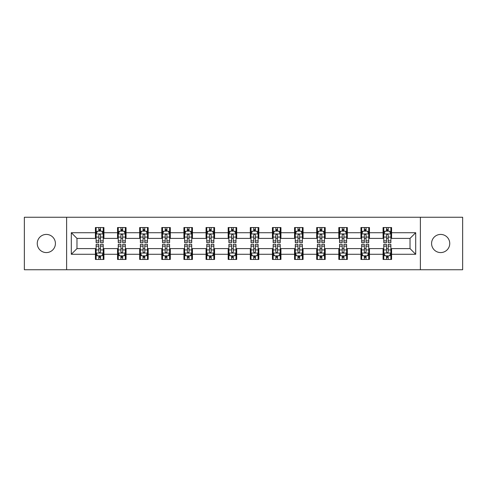 <?xml version="1.0" encoding="UTF-8"?>
<svg xmlns="http://www.w3.org/2000/svg" width="487" height="487" viewBox="0 0 487 487"><rect width="100%" height="100%" fill="white"/><g stroke="black" fill="none" stroke-linecap="round" stroke-linejoin="round"><path stroke-width="0.73" d="M440.662 234.424A9.076 9.076 0 0 0 431.585 243.5A9.076 9.076 0 0 0 440.662 252.576A9.076 9.076 0 0 0 449.744 243.5A9.076 9.076 0 0 0 440.662 234.424M46.338 234.424A9.076 9.076 0 0 0 37.256 243.5A9.076 9.076 0 0 0 46.338 252.576A9.076 9.076 0 0 0 55.415 243.5A9.076 9.076 0 0 0 46.338 234.424M420.378 269.743L462.65 269.743L462.65 217.257L420.378 217.257L420.378 269.743L66.622 269.743L66.622 217.257L24.35 217.257L24.35 269.743L66.622 269.743M420.378 217.257L66.622 217.257M391.585 232.719L391.585 227.545L383.074 227.545L383.074 232.719L369.456 232.719L369.456 227.545L360.946 227.545L360.946 232.719L347.328 232.719L347.328 227.545L338.818 227.545L338.818 232.719L325.2 232.719L325.2 227.545L316.69 227.545L316.69 232.719L303.072 232.719L303.072 227.545L294.562 227.545L294.562 232.719L280.944 232.719L280.944 227.545L272.434 227.545L272.434 232.719L258.822 232.719L258.822 227.545L250.306 227.545L250.306 232.719L236.694 232.719L236.694 227.545L228.178 227.545L228.178 232.719L214.566 232.719L214.566 227.545L206.056 227.545L206.056 232.719L192.438 232.719L192.438 227.545L183.928 227.545L183.928 232.719L170.31 232.719L170.31 227.545L161.8 227.545L161.8 232.719L148.182 232.719L148.182 227.545L139.672 227.545L139.672 232.719L126.054 232.719L126.054 227.545L117.544 227.545L117.544 232.719L103.926 232.719L103.926 227.545L95.415 227.545L95.415 232.719L71.303 232.719L71.303 254.281L76.976 248.607L95.415 248.607L95.415 259.455L103.926 259.455L103.926 248.607L117.544 248.607L117.544 259.455L126.054 259.455L126.054 248.607L139.672 248.607L139.672 259.455L148.182 259.455L148.182 248.607L161.8 248.607L161.8 259.455L170.31 259.455L170.31 248.607L183.928 248.607L183.928 259.455L192.438 259.455L192.438 248.607L206.056 248.607L206.056 259.455L214.566 259.455L214.566 248.607L228.178 248.607L228.178 259.455L236.694 259.455L236.694 248.607L250.306 248.607L250.306 259.455L258.822 259.455L258.822 248.607L272.434 248.607L272.434 259.455L280.944 259.455L280.944 248.607L294.562 248.607L294.562 259.455L303.072 259.455L303.072 248.607L316.69 248.607L316.69 259.455L325.2 259.455L325.2 248.607L338.818 248.607L338.818 259.455L347.328 259.455L347.328 248.607L360.946 248.607L360.946 259.455L369.456 259.455L369.456 248.607L383.074 248.607L383.074 259.455L391.585 259.455L391.585 248.607L410.024 248.607L410.024 238.393L391.585 238.393L391.585 232.719L415.697 232.719L415.697 254.281L391.585 254.281M383.074 254.281L369.456 254.281M360.946 254.281L347.328 254.281M338.818 254.281L325.2 254.281M316.69 254.281L303.072 254.281M294.562 254.281L280.944 254.281M272.434 254.281L258.822 254.281M250.306 254.281L236.694 254.281M228.178 254.281L214.566 254.281M206.056 254.281L192.438 254.281M183.928 254.281L170.31 254.281M161.8 254.281L148.182 254.281M139.672 254.281L126.054 254.281M117.544 254.281L103.926 254.281M95.415 254.281L71.303 254.281M383.074 232.719L383.074 238.393L369.456 238.393L369.456 232.719M360.946 232.719L360.946 238.393L347.328 238.393L347.328 232.719M338.818 232.719L338.818 238.393L325.2 238.393L325.2 232.719M316.69 232.719L316.69 238.393L303.072 238.393L303.072 232.719M294.562 232.719L294.562 238.393L280.944 238.393L280.944 232.719M272.434 232.719L272.434 238.393L258.822 238.393L258.822 232.719M250.306 232.719L250.306 238.393L236.694 238.393L236.694 232.719M228.178 232.719L228.178 238.393L214.566 238.393L214.566 232.719M206.056 232.719L206.056 238.393L192.438 238.393L192.438 232.719M183.928 232.719L183.928 238.393L170.31 238.393L170.31 232.719M161.8 232.719L161.8 238.393L148.182 238.393L148.182 232.719M139.672 232.719L139.672 238.393L126.054 238.393L126.054 232.719M117.544 232.719L117.544 238.393L103.926 238.393L103.926 232.719M95.415 232.719L95.415 238.393L76.976 238.393L71.303 232.719M76.976 238.393L76.976 248.607M415.697 254.281L410.024 248.607M410.024 238.393L415.697 232.719M95.415 231.088L96.122 231.088M98.818 231.088L100.523 231.088M103.214 231.088L103.926 231.088M95.415 238.253L96.122 238.253M98.818 238.253L100.523 238.253M103.214 238.253L103.926 238.253M95.415 248.747L96.122 248.747M98.818 248.747L100.523 248.747M103.214 248.747L103.926 248.747M95.415 255.912L96.122 255.912M98.818 255.912L100.523 255.912M103.214 255.912L103.926 255.912M117.544 248.747L118.25 248.747M120.946 248.747L122.651 248.747M125.342 248.747L126.054 248.747M117.544 255.912L118.25 255.912M120.946 255.912L122.651 255.912M125.342 255.912L126.054 255.912M117.544 231.088L118.25 231.088M120.946 231.088L122.651 231.088M125.342 231.088L126.054 231.088M117.544 238.253L118.25 238.253M120.946 238.253L122.651 238.253M125.342 238.253L126.054 238.253M139.672 248.747L140.378 248.747M143.075 248.747L144.779 248.747M147.47 248.747L148.182 248.747M139.672 255.912L140.378 255.912M143.075 255.912L144.779 255.912M147.47 255.912L148.182 255.912M139.672 231.088L140.378 231.088M143.075 231.088L144.779 231.088M147.47 231.088L148.182 231.088M139.672 238.253L140.378 238.253M143.075 238.253L144.779 238.253M147.47 238.253L148.182 238.253M161.8 248.747L162.506 248.747M165.203 248.747L166.901 248.747M169.598 248.747L170.31 248.747M161.8 255.912L162.506 255.912M165.203 255.912L166.901 255.912M169.598 255.912L170.31 255.912M161.8 231.088L162.506 231.088M165.203 231.088L166.901 231.088M169.598 231.088L170.31 231.088M161.8 238.253L162.506 238.253M165.203 238.253L166.901 238.253M169.598 238.253L170.31 238.253M183.928 248.747L184.634 248.747M187.331 248.747L189.029 248.747M191.726 248.747L192.438 248.747M183.928 255.912L184.634 255.912M187.331 255.912L189.029 255.912M191.726 255.912L192.438 255.912M183.928 231.088L184.634 231.088M187.331 231.088L189.029 231.088M191.726 231.088L192.438 231.088M183.928 238.253L184.634 238.253M187.331 238.253L189.029 238.253M191.726 238.253L192.438 238.253M206.056 248.747L206.762 248.747M209.459 248.747L211.157 248.747M213.854 248.747L214.566 248.747M206.056 255.912L206.762 255.912M209.459 255.912L211.157 255.912M213.854 255.912L214.566 255.912M206.056 231.088L206.762 231.088M209.459 231.088L211.157 231.088M213.854 231.088L214.566 231.088M206.056 238.253L206.762 238.253M209.459 238.253L211.157 238.253M213.854 238.253L214.566 238.253M228.178 248.747L228.89 248.747M231.587 248.747L233.285 248.747M235.982 248.747L236.694 248.747M228.178 255.912L228.89 255.912M231.587 255.912L233.285 255.912M235.982 255.912L236.694 255.912M228.178 231.088L228.89 231.088M231.587 231.088L233.285 231.088M235.982 231.088L236.694 231.088M228.178 238.253L228.89 238.253M231.587 238.253L233.285 238.253M235.982 238.253L236.694 238.253M250.306 248.747L251.018 248.747M253.715 248.747L255.413 248.747M258.11 248.747L258.822 248.747M250.306 255.912L251.018 255.912M253.715 255.912L255.413 255.912M258.11 255.912L258.822 255.912M250.306 231.088L251.018 231.088M253.715 231.088L255.413 231.088M258.11 231.088L258.822 231.088M250.306 238.253L251.018 238.253M253.715 238.253L255.413 238.253M258.11 238.253L258.822 238.253M272.434 248.747L273.146 248.747M275.843 248.747L277.541 248.747M280.238 248.747L280.944 248.747M272.434 255.912L273.146 255.912M275.843 255.912L277.541 255.912M280.238 255.912L280.944 255.912M272.434 231.088L273.146 231.088M275.843 231.088L277.541 231.088M280.238 231.088L280.944 231.088M272.434 238.253L273.146 238.253M275.843 238.253L277.541 238.253M280.238 238.253L280.944 238.253M294.562 248.747L295.274 248.747M297.971 248.747L299.669 248.747M302.366 248.747L303.072 248.747M294.562 255.912L295.274 255.912M297.971 255.912L299.669 255.912M302.366 255.912L303.072 255.912M294.562 231.088L295.274 231.088M297.971 231.088L299.669 231.088M302.366 231.088L303.072 231.088M294.562 238.253L295.274 238.253M297.971 238.253L299.669 238.253M302.366 238.253L303.072 238.253M316.69 248.747L317.402 248.747M320.099 248.747L321.797 248.747M324.494 248.747L325.2 248.747M316.69 255.912L317.402 255.912M320.099 255.912L321.797 255.912M324.494 255.912L325.2 255.912M316.69 231.088L317.402 231.088M320.099 231.088L321.797 231.088M324.494 231.088L325.2 231.088M316.69 238.253L317.402 238.253M320.099 238.253L321.797 238.253M324.494 238.253L325.2 238.253M338.818 248.747L339.53 248.747M342.221 248.747L343.925 248.747M346.622 248.747L347.328 248.747M338.818 255.912L339.53 255.912M342.221 255.912L343.925 255.912M346.622 255.912L347.328 255.912M338.818 231.088L339.53 231.088M342.221 231.088L343.925 231.088M346.622 231.088L347.328 231.088M338.818 238.253L339.53 238.253M342.221 238.253L343.925 238.253M346.622 238.253L347.328 238.253M360.946 248.747L361.658 248.747M364.349 248.747L366.054 248.747M368.75 248.747L369.456 248.747M360.946 255.912L361.658 255.912M364.349 255.912L366.054 255.912M368.75 255.912L369.456 255.912M360.946 231.088L361.658 231.088M364.349 231.088L366.054 231.088M368.75 231.088L369.456 231.088M360.946 238.253L361.658 238.253M364.349 238.253L366.054 238.253M368.75 238.253L369.456 238.253M383.074 248.747L383.786 248.747M386.477 248.747L388.182 248.747M390.878 248.747L391.585 248.747M383.074 255.912L383.786 255.912M386.477 255.912L388.182 255.912M390.878 255.912L391.585 255.912M383.074 231.088L383.786 231.088M386.477 231.088L388.182 231.088M390.878 231.088L391.585 231.088M383.074 238.253L383.786 238.253M386.477 238.253L388.182 238.253M390.878 238.253L391.585 238.253M100.523 229.389L98.818 229.389M103.214 240.87L100.523 240.87L100.523 242.648L103.214 242.648L103.214 233.997L101.795 231.161L97.54 231.161L96.122 233.997L96.122 242.648L98.818 242.648L98.818 240.87L96.122 240.87M96.122 233.997L96.122 227.545M103.214 233.997L103.214 227.545M98.818 231.161L98.818 227.545M100.523 227.545L100.523 231.161M100.523 240.87L100.523 235.063C99.957 233.967 99.385 233.967 98.818 235.063L98.818 240.87M98.818 257.611L100.523 257.611M96.122 246.13L98.818 246.13L98.818 244.352L96.122 244.352L96.122 253.003L97.54 255.839L101.795 255.839L103.214 253.003L103.214 244.352L100.523 244.352L100.523 246.13L103.214 246.13M103.214 253.003L103.214 259.455M96.122 253.003L96.122 259.455M100.523 255.839L100.523 259.455M98.818 259.455L98.818 255.839M98.818 246.13L98.818 251.937C99.385 253.033 99.951 253.033 100.523 251.937L100.523 246.13M122.651 229.389L120.946 229.389M125.342 240.87L122.651 240.87L122.651 242.648L125.342 242.648L125.342 233.997L123.923 231.161L119.668 231.161L118.25 233.997L118.25 242.648L120.946 242.648L120.946 240.87L118.25 240.87M118.25 233.997L118.25 227.545M125.342 233.997L125.342 227.545M120.946 231.161L120.946 227.545M122.651 227.545L122.651 231.161M122.651 240.87L122.651 235.063C122.079 233.967 121.513 233.967 120.946 235.063L120.946 240.87M144.779 229.389L143.075 229.389M147.47 240.87L144.779 240.87L144.779 242.648L147.47 242.648L147.47 233.997L146.051 231.161L141.796 231.161L140.378 233.997L140.378 242.648L143.075 242.648L143.075 240.87L140.378 240.87M140.378 233.997L140.378 227.545M147.47 233.997L147.47 227.545M143.075 231.161L143.075 227.545M144.779 227.545L144.779 231.161M144.779 240.87L144.779 235.063C144.207 233.967 143.641 233.967 143.075 235.063L143.075 240.87M120.946 257.611L122.651 257.611M118.25 246.13L120.946 246.13L120.946 244.352L118.25 244.352L118.25 253.003L119.668 255.839L123.923 255.839L125.342 253.003L125.342 244.352L122.651 244.352L122.651 246.13L125.342 246.13M125.342 253.003L125.342 259.455M118.25 253.003L118.25 259.455M122.651 255.839L122.651 259.455M120.946 259.455L120.946 255.839M120.946 246.13L120.946 251.937C121.513 253.033 122.079 253.033 122.651 251.937L122.651 246.13M143.075 257.611L144.779 257.611M140.378 246.13L143.075 246.13L143.075 244.352L140.378 244.352L140.378 253.003L141.796 255.839L146.051 255.839L147.47 253.003L147.47 244.352L144.779 244.352L144.779 246.13L147.47 246.13M147.47 253.003L147.47 259.455M140.378 253.003L140.378 259.455M144.779 255.839L144.779 259.455M143.075 259.455L143.075 255.839M143.075 246.13L143.075 251.937C143.641 253.033 144.207 253.033 144.779 251.937L144.779 246.13M166.901 229.389L165.203 229.389M169.598 240.87L166.901 240.87L166.901 242.648L169.598 242.648L169.598 233.997L168.179 231.161L163.924 231.161L162.506 233.997L162.506 242.648L165.203 242.648L165.203 240.87L162.506 240.87M162.506 233.997L162.506 227.545M169.598 233.997L169.598 227.545M165.203 231.161L165.203 227.545M166.901 227.545L166.901 231.161M166.901 240.87L166.901 235.063C166.335 233.967 165.769 233.967 165.203 235.063L165.203 240.87M189.029 229.389L187.331 229.389M191.726 240.87L189.029 240.87L189.029 242.648L191.726 242.648L191.726 233.997L190.307 231.161L186.052 231.161L184.634 233.997L184.634 242.648L187.331 242.648L187.331 240.87L184.634 240.87M184.634 233.997L184.634 227.545M191.726 233.997L191.726 227.545M187.331 231.161L187.331 227.545M189.029 227.545L189.029 231.161M189.029 240.87L189.029 235.063C188.463 233.967 187.897 233.967 187.331 235.063L187.331 240.87M211.157 229.389L209.459 229.389M213.854 240.87L211.157 240.87L211.157 242.648L213.854 242.648L213.854 233.997L212.435 231.161L208.18 231.161L206.762 233.997L206.762 242.648L209.459 242.648L209.459 240.87L206.762 240.87M206.762 233.997L206.762 227.545M213.854 233.997L213.854 227.545M209.459 231.161L209.459 227.545M211.157 227.545L211.157 231.161M211.157 240.87L211.157 235.063C210.591 233.967 210.025 233.967 209.459 235.063L209.459 240.87M165.203 257.611L166.901 257.611M162.506 246.13L165.203 246.13L165.203 244.352L162.506 244.352L162.506 253.003L163.924 255.839L168.179 255.839L169.598 253.003L169.598 244.352L166.901 244.352L166.901 246.13L169.598 246.13M169.598 253.003L169.598 259.455M162.506 253.003L162.506 259.455M166.901 255.839L166.901 259.455M165.203 259.455L165.203 255.839M165.203 246.13L165.203 251.937C165.769 253.033 166.335 253.033 166.901 251.937L166.901 246.13M187.331 257.611L189.029 257.611M184.634 246.13L187.331 246.13L187.331 244.352L184.634 244.352L184.634 253.003L186.052 255.839L190.307 255.839L191.726 253.003L191.726 244.352L189.029 244.352L189.029 246.13L191.726 246.13M191.726 253.003L191.726 259.455M184.634 253.003L184.634 259.455M189.029 255.839L189.029 259.455M187.331 259.455L187.331 255.839M187.331 246.13L187.331 251.937C187.897 253.033 188.463 253.033 189.029 251.937L189.029 246.13M209.459 257.611L211.157 257.611M206.762 246.13L209.459 246.13L209.459 244.352L206.762 244.352L206.762 253.003L208.18 255.839L212.435 255.839L213.854 253.003L213.854 244.352L211.157 244.352L211.157 246.13L213.854 246.13M213.854 253.003L213.854 259.455M206.762 253.003L206.762 259.455M211.157 255.839L211.157 259.455M209.459 259.455L209.459 255.839M209.459 246.13L209.459 251.937C210.025 253.033 210.591 253.033 211.157 251.937L211.157 246.13M233.285 229.389L231.587 229.389M235.982 240.87L233.285 240.87L233.285 242.648L235.982 242.648L235.982 233.997L234.564 231.161L230.308 231.161L228.89 233.997L228.89 242.648L231.587 242.648L231.587 240.87L228.89 240.87M228.89 233.997L228.89 227.545M235.982 233.997L235.982 227.545M231.587 231.161L231.587 227.545M233.285 227.545L233.285 231.161M233.285 240.87L233.285 235.063C232.719 233.967 232.153 233.967 231.587 235.063L231.587 240.87M231.587 257.611L233.285 257.611M228.89 246.13L231.587 246.13L231.587 244.352L228.89 244.352L228.89 253.003L230.308 255.839L234.564 255.839L235.982 253.003L235.982 244.352L233.285 244.352L233.285 246.13L235.982 246.13M235.982 253.003L235.982 259.455M228.89 253.003L228.89 259.455M233.285 255.839L233.285 259.455M231.587 259.455L231.587 255.839M231.587 246.13L231.587 251.937C232.153 253.033 232.719 253.033 233.285 251.937L233.285 246.13M255.413 229.389L253.715 229.389M258.11 240.87L255.413 240.87L255.413 242.648L258.11 242.648L258.11 233.997L256.692 231.161L252.436 231.161L251.018 233.997L251.018 242.648L253.715 242.648L253.715 240.87L251.018 240.87M251.018 233.997L251.018 227.545M258.11 233.997L258.11 227.545M253.715 231.161L253.715 227.545M255.413 227.545L255.413 231.161M255.413 240.87L255.413 235.063C254.847 233.967 254.281 233.967 253.715 235.063L253.715 240.87M253.715 257.611L255.413 257.611M251.018 246.13L253.715 246.13L253.715 244.352L251.018 244.352L251.018 253.003L252.436 255.839L256.692 255.839L258.11 253.003L258.11 244.352L255.413 244.352L255.413 246.13L258.11 246.13M258.11 253.003L258.11 259.455M251.018 253.003L251.018 259.455M255.413 255.839L255.413 259.455M253.715 259.455L253.715 255.839M253.715 246.13L253.715 251.937C254.281 253.033 254.847 253.033 255.413 251.937L255.413 246.13M277.541 229.389L275.843 229.389M280.238 240.87L277.541 240.87L277.541 242.648L280.238 242.648L280.238 233.997L278.82 231.161L274.565 231.161L273.146 233.997L273.146 242.648L275.843 242.648L275.843 240.87L273.146 240.87M273.146 233.997L273.146 227.545M280.238 233.997L280.238 227.545M275.843 231.161L275.843 227.545M277.541 227.545L277.541 231.161M277.541 240.87L277.541 235.063C276.975 233.967 276.409 233.967 275.843 235.063L275.843 240.87M275.843 257.611L277.541 257.611M273.146 246.13L275.843 246.13L275.843 244.352L273.146 244.352L273.146 253.003L274.565 255.839L278.82 255.839L280.238 253.003L280.238 244.352L277.541 244.352L277.541 246.13L280.238 246.13M280.238 253.003L280.238 259.455M273.146 253.003L273.146 259.455M277.541 255.839L277.541 259.455M275.843 259.455L275.843 255.839M275.843 246.13L275.843 251.937C276.409 253.033 276.975 253.033 277.541 251.937L277.541 246.13M299.669 229.389L297.971 229.389M302.366 240.87L299.669 240.87L299.669 242.648L302.366 242.648L302.366 233.997L300.948 231.161L296.693 231.161L295.274 233.997L295.274 242.648L297.971 242.648L297.971 240.87L295.274 240.87M295.274 233.997L295.274 227.545M302.366 233.997L302.366 227.545M297.971 231.161L297.971 227.545M299.669 227.545L299.669 231.161M299.669 240.87L299.669 235.063C299.103 233.967 298.537 233.967 297.971 235.063L297.971 240.87M297.971 257.611L299.669 257.611M295.274 246.13L297.971 246.13L297.971 244.352L295.274 244.352L295.274 253.003L296.693 255.839L300.948 255.839L302.366 253.003L302.366 244.352L299.669 244.352L299.669 246.13L302.366 246.13M302.366 253.003L302.366 259.455M295.274 253.003L295.274 259.455M299.669 255.839L299.669 259.455M297.971 259.455L297.971 255.839M297.971 246.13L297.971 251.937C298.537 253.033 299.103 253.033 299.669 251.937L299.669 246.13M321.797 229.389L320.099 229.389M324.494 240.87L321.797 240.87L321.797 242.648L324.494 242.648L324.494 233.997L323.076 231.161L318.821 231.161L317.402 233.997L317.402 242.648L320.099 242.648L320.099 240.87L317.402 240.87M317.402 233.997L317.402 227.545M324.494 233.997L324.494 227.545M320.099 231.161L320.099 227.545M321.797 227.545L321.797 231.161M321.797 240.87L321.797 235.063C321.231 233.967 320.665 233.967 320.099 235.063L320.099 240.87M320.099 257.611L321.797 257.611M317.402 246.13L320.099 246.13L320.099 244.352L317.402 244.352L317.402 253.003L318.821 255.839L323.076 255.839L324.494 253.003L324.494 244.352L321.797 244.352L321.797 246.13L324.494 246.13M324.494 253.003L324.494 259.455M317.402 253.003L317.402 259.455M321.797 255.839L321.797 259.455M320.099 259.455L320.099 255.839M320.099 246.13L320.099 251.937C320.665 253.033 321.231 253.033 321.797 251.937L321.797 246.13M343.925 229.389L342.221 229.389M346.622 240.87L343.925 240.87L343.925 242.648L346.622 242.648L346.622 233.997L345.204 231.161L340.949 231.161L339.53 233.997L339.53 242.648L342.221 242.648L342.221 240.87L339.53 240.87M339.53 233.997L339.53 227.545M346.622 233.997L346.622 227.545M342.221 231.161L342.221 227.545M343.925 227.545L343.925 231.161M343.925 240.87L343.925 235.063C343.359 233.967 342.793 233.967 342.221 235.063L342.221 240.87M342.221 257.611L343.925 257.611M339.53 246.13L342.221 246.13L342.221 244.352L339.53 244.352L339.53 253.003L340.949 255.839L345.204 255.839L346.622 253.003L346.622 244.352L343.925 244.352L343.925 246.13L346.622 246.13M346.622 253.003L346.622 259.455M339.53 253.003L339.53 259.455M343.925 255.839L343.925 259.455M342.221 259.455L342.221 255.839M342.221 246.13L342.221 251.937C342.793 253.033 343.359 253.033 343.925 251.937L343.925 246.13M366.054 229.389L364.349 229.389M368.75 240.87L366.054 240.87L366.054 242.648L368.75 242.648L368.75 233.997L367.332 231.161L363.077 231.161L361.658 233.997L361.658 242.648L364.349 242.648L364.349 240.87L361.658 240.87M361.658 233.997L361.658 227.545M368.75 233.997L368.75 227.545M364.349 231.161L364.349 227.545M366.054 227.545L366.054 231.161M366.054 240.87L366.054 235.063C365.487 233.967 364.921 233.967 364.349 235.063L364.349 240.87M364.349 257.611L366.054 257.611M361.658 246.13L364.349 246.13L364.349 244.352L361.658 244.352L361.658 253.003L363.077 255.839L367.332 255.839L368.75 253.003L368.75 244.352L366.054 244.352L366.054 246.13L368.75 246.13M368.75 253.003L368.75 259.455M361.658 253.003L361.658 259.455M366.054 255.839L366.054 259.455M364.349 259.455L364.349 255.839M364.349 246.13L364.349 251.937C364.921 253.033 365.487 253.033 366.054 251.937L366.054 246.13M388.182 229.389L386.477 229.389M390.878 240.87L388.182 240.87L388.182 242.648L390.878 242.648L390.878 233.997L389.46 231.161L385.205 231.161L383.786 233.997L383.786 242.648L386.477 242.648L386.477 240.87L383.786 240.87M383.786 233.997L383.786 227.545M390.878 233.997L390.878 227.545M386.477 231.161L386.477 227.545M388.182 227.545L388.182 231.161M388.182 240.87L388.182 235.063C387.615 233.967 387.049 233.967 386.477 235.063L386.477 240.87M386.477 257.611L388.182 257.611M383.786 246.13L386.477 246.13L386.477 244.352L383.786 244.352L383.786 253.003L385.205 255.839L389.46 255.839L390.878 253.003L390.878 244.352L388.182 244.352L388.182 246.13L390.878 246.13M390.878 253.003L390.878 259.455M383.786 253.003L383.786 259.455M388.182 255.839L388.182 259.455M386.477 259.455L386.477 255.839M386.477 246.13L386.477 251.937C387.043 253.033 387.615 253.033 388.182 251.937L388.182 246.13M103.183 233.924L96.158 233.924M96.122 231.331L97.455 231.331M101.88 231.331L103.214 231.331M98.818 237.066L96.122 237.066M103.214 237.066L100.523 237.066M100.523 230.29L98.818 230.29M96.158 253.076L103.183 253.076M103.214 255.669L101.88 255.669M97.455 255.669L96.122 255.669M100.523 249.934L103.214 249.934M96.122 249.934L98.818 249.934M98.818 256.71L100.523 256.71M125.305 233.924L118.286 233.924M118.25 231.331L119.583 231.331M124.008 231.331L125.342 231.331M120.946 237.066L118.25 237.066M125.342 237.066L122.651 237.066M122.651 230.29L120.946 230.29M147.433 233.924L140.414 233.924M140.378 231.331L141.711 231.331M146.137 231.331L147.47 231.331M143.075 237.066L140.378 237.066M147.47 237.066L144.779 237.066M144.779 230.29L143.075 230.29M118.286 253.076L125.305 253.076M125.342 255.669L124.008 255.669M119.583 255.669L118.25 255.669M122.651 249.934L125.342 249.934M118.25 249.934L120.946 249.934M120.946 256.71L122.651 256.71M140.414 253.076L147.433 253.076M147.47 255.669L146.137 255.669M141.711 255.669L140.378 255.669M144.779 249.934L147.47 249.934M140.378 249.934L143.075 249.934M143.075 256.71L144.779 256.71M169.561 233.924L162.542 233.924M162.506 231.331L163.839 231.331M168.265 231.331L169.598 231.331M165.203 237.066L162.506 237.066M169.598 237.066L166.901 237.066M166.901 230.29L165.203 230.29M191.689 233.924L184.67 233.924M184.634 231.331L185.967 231.331M190.393 231.331L191.726 231.331M187.331 237.066L184.634 237.066M191.726 237.066L189.029 237.066M189.029 230.29L187.331 230.29M213.817 233.924L206.798 233.924M206.762 231.331L208.095 231.331M212.521 231.331L213.854 231.331M209.459 237.066L206.762 237.066M213.854 237.066L211.157 237.066M211.157 230.29L209.459 230.29M162.542 253.076L169.561 253.076M169.598 255.669L168.265 255.669M163.839 255.669L162.506 255.669M166.901 249.934L169.598 249.934M162.506 249.934L165.203 249.934M165.203 256.71L166.901 256.71M184.67 253.076L191.689 253.076M191.726 255.669L190.393 255.669M185.967 255.669L184.634 255.669M189.029 249.934L191.726 249.934M184.634 249.934L187.331 249.934M187.331 256.71L189.029 256.71M206.798 253.076L213.817 253.076M213.854 255.669L212.521 255.669M208.095 255.669L206.762 255.669M211.157 249.934L213.854 249.934M206.762 249.934L209.459 249.934M209.459 256.71L211.157 256.71M235.945 233.924L228.927 233.924M228.89 231.331L230.223 231.331M234.649 231.331L235.982 231.331M231.587 237.066L228.89 237.066M235.982 237.066L233.285 237.066M233.285 230.29L231.587 230.29M228.927 253.076L235.945 253.076M235.982 255.669L234.649 255.669M230.223 255.669L228.89 255.669M233.285 249.934L235.982 249.934M228.89 249.934L231.587 249.934M231.587 256.71L233.285 256.71M258.073 233.924L251.055 233.924M251.018 231.331L252.351 231.331M256.777 231.331L258.11 231.331M253.715 237.066L251.018 237.066M258.11 237.066L255.413 237.066M255.413 230.29L253.715 230.29M251.055 253.076L258.073 253.076M258.11 255.669L256.777 255.669M252.351 255.669L251.018 255.669M255.413 249.934L258.11 249.934M251.018 249.934L253.715 249.934M253.715 256.71L255.413 256.71M280.202 233.924L273.183 233.924M273.146 231.331L274.479 231.331M278.905 231.331L280.238 231.331M275.843 237.066L273.146 237.066M280.238 237.066L277.541 237.066M277.541 230.29L275.843 230.29M273.183 253.076L280.202 253.076M280.238 255.669L278.905 255.669M274.479 255.669L273.146 255.669M277.541 249.934L280.238 249.934M273.146 249.934L275.843 249.934M275.843 256.71L277.541 256.71M302.33 233.924L295.311 233.924M295.274 231.331L296.607 231.331M301.033 231.331L302.366 231.331M297.971 237.066L295.274 237.066M302.366 237.066L299.669 237.066M299.669 230.29L297.971 230.29M295.311 253.076L302.33 253.076M302.366 255.669L301.033 255.669M296.607 255.669L295.274 255.669M299.669 249.934L302.366 249.934M295.274 249.934L297.971 249.934M297.971 256.71L299.669 256.71M324.458 233.924L317.439 233.924M317.402 231.331L318.735 231.331M323.161 231.331L324.494 231.331M320.099 237.066L317.402 237.066M324.494 237.066L321.797 237.066M321.797 230.29L320.099 230.29M317.439 253.076L324.458 253.076M324.494 255.669L323.161 255.669M318.735 255.669L317.402 255.669M321.797 249.934L324.494 249.934M317.402 249.934L320.099 249.934M320.099 256.71L321.797 256.71M346.586 233.924L339.567 233.924M339.53 231.331L340.863 231.331M345.289 231.331L346.622 231.331M342.221 237.066L339.53 237.066M346.622 237.066L343.925 237.066M343.925 230.29L342.221 230.29M339.567 253.076L346.586 253.076M346.622 255.669L345.289 255.669M340.863 255.669L339.53 255.669M343.925 249.934L346.622 249.934M339.53 249.934L342.221 249.934M342.221 256.71L343.925 256.71M368.714 233.924L361.695 233.924M361.658 231.331L362.992 231.331M367.417 231.331L368.75 231.331M364.349 237.066L361.658 237.066M368.75 237.066L366.054 237.066M366.054 230.29L364.349 230.29M361.695 253.076L368.714 253.076M368.75 255.669L367.417 255.669M362.992 255.669L361.658 255.669M366.054 249.934L368.75 249.934M361.658 249.934L364.349 249.934M364.349 256.71L366.054 256.71M390.842 233.924L383.817 233.924M383.786 231.331L385.12 231.331M389.545 231.331L390.878 231.331M386.477 237.066L383.786 237.066M390.878 237.066L388.182 237.066M388.182 230.29L386.477 230.29M383.817 253.076L390.842 253.076M390.878 255.669L389.545 255.669M385.12 255.669L383.786 255.669M388.182 249.934L390.878 249.934M383.786 249.934L386.477 249.934M386.477 256.71L388.182 256.71"/></g></svg>

